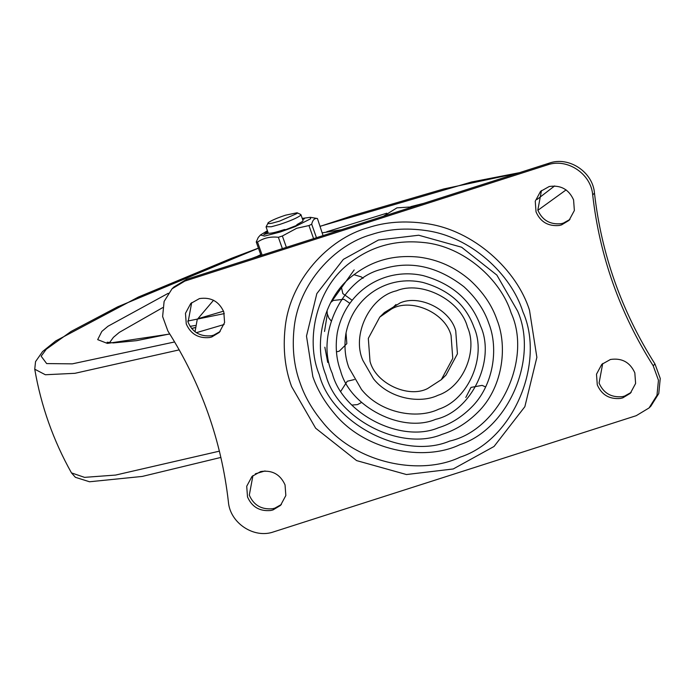 <?xml version="1.0" encoding="UTF-8"?>
<svg xmlns="http://www.w3.org/2000/svg" width="695" height="695" viewBox="0 0 695 695"><rect width="100%" height="100%" fill="white"/><g stroke="black" fill="none" stroke-linecap="round" stroke-linejoin="round"><path stroke-width="1.04" d="M162.656 307.65L119.288 332.392L113.415 337.336L109.523 342.705M190.074 326.346L195.217 325.486M379.757 317.102L384.413 312.515L400.303 302.829C419.667 294.341 450.317 309.735 455.729 330.811L457.432 353.807L445.99 375.074L441.325 379.661L427.538 388.592C408.312 398.513 375.63 383.44 370.018 361.365L368.315 338.369L379.757 317.102L391.311 309.127C410.432 297.59 445.165 312.246 451.064 335.398L452.766 358.394L441.325 379.661M191.698 302.603L188.058 322.185C192.463 332.253 200.212 336.788 211.297 335.772L213.565 335.198L220.159 331.515M223.799 311.925C219.003 301.361 210.88 296.913 199.456 298.581L190.778 303.454L185.469 313.306L186.26 323.948C190.673 334.017 198.423 338.552 209.508 337.544L211.767 336.962L219.29 332.427L224.589 322.576L223.799 311.925M252.945 475.554L249.305 495.144C253.71 505.213 261.459 509.739 272.544 508.731L274.812 508.158L281.406 504.474M285.046 484.884C280.25 474.32 272.136 469.872 260.703 471.54L252.024 476.405L246.716 486.257L247.507 496.908C251.92 506.976 259.669 511.511 270.755 510.495L273.013 509.922L280.537 505.387L285.836 495.535L285.046 484.884M541.466 190.526L537.826 210.116C542.239 220.185 549.98 224.72 561.074 223.703L563.332 223.13L569.926 219.446M573.575 199.856C568.771 189.292 560.657 184.844 549.224 186.512L540.545 191.386L535.246 201.229L536.036 211.879C540.441 221.948 548.19 226.483 559.275 225.475L561.543 224.893L569.057 220.358L574.365 210.507L573.575 199.856M602.721 363.485L599.073 383.075C603.486 393.144 611.226 397.67 622.32 396.663L624.579 396.089L631.173 392.397M634.822 372.815C630.018 362.251 621.903 357.803 610.471 359.471L601.792 364.336L596.492 374.188L597.283 384.839C601.688 394.908 609.437 399.434 620.522 398.426L622.789 397.853L630.304 393.309L635.612 383.466L634.822 372.815M437.998 395.281C419.58 404.151 389.087 398.461 373.519 378.853L362.946 360.54C351.331 335.077 369.757 296.739 396.445 290.823C421.457 280.172 460.507 300.101 467.457 327.05C478.099 350.853 463.139 387.132 437.998 395.281M319.231 374.544C304.453 338.952 317.12 285.271 352.078 261.294C372.694 245.9 396.61 239.645 423.837 242.538C463.895 246.273 500.913 279.685 511.173 313.045C532.509 359.802 498.68 430.214 449.656 441.082C403.708 460.646 331.984 424.054 319.231 374.544M459.873 444.678C423.768 462.045 364.041 450.899 333.531 412.474C324.018 401.032 317.12 389.07 312.828 376.594L306.495 336.093L316.833 293.611L343.356 259.383L378.454 240.018L418.72 235.231L461.602 247.22L496.864 275.098L517.575 310.995C538.425 357.63 509.114 428.711 459.873 444.678M184.853 281.075L172.03 288.807L164.107 301.456L162.621 316.538L167.895 331.011C201.272 383.727 221.436 440.682 228.394 501.859C229.976 523.022 254.005 538.955 273.665 531.857L636.229 415.688L649.052 407.956L656.975 395.307L658.46 380.226L653.187 365.752C619.81 313.037 599.646 256.09 592.687 194.904C591.106 173.741 567.077 157.808 547.417 164.906L184.853 281.075L186.642 279.312L173.828 287.044L172.03 288.807M186.642 279.312L549.215 163.143L547.417 164.906M649.052 407.956L650.841 406.193L658.764 393.544L660.25 378.462L654.985 363.989C621.599 311.273 601.436 254.318 594.477 193.141C592.904 171.978 568.866 156.045 549.215 163.143M327.719 362.434L324.852 347.196M324.522 331.48L327.31 314.07M331.489 301.734L354.163 269.947M195.034 331.793L197.232 319.483L213.556 300.24M255.117 257.367L260.738 254.657M322.497 232.79L341.315 229.75M412.83 206.841L396.958 207.848L383.432 216.258M266.133 226.726L271.319 226.761L279.929 224.381C290.371 220.888 297.243 217.9 300.544 215.415L300.727 214.477L297.078 212.766L285.584 215.172C277.348 217.9 271.632 220.35 268.444 222.513L266.133 226.726M268.444 222.513C266.932 223.729 268.201 223.938 272.266 223.138L279.538 221.123L296.956 213.53L297.078 212.766M263.848 234.502L268.461 233.181C270.555 233.572 275.88 232.356 284.437 229.532L285.88 229.619L298.303 224.746L296.861 224.659L302.655 221.358L303.037 220.628L300.935 214.677M297.086 225.276L296.861 224.659M267.419 230.74L260.416 235.014L264.552 236.074L280.363 231.965L295.045 226.683L310.639 218.777L310.378 217.318L302.256 218.404M313.593 238.637L308.962 225.562L296.661 228.29L282.361 235.996L286.383 247.351M308.962 225.562L311.69 224.207L316.477 237.707M323.053 235.605L317.441 218.534C314.653 217.961 312.733 219.846 311.69 224.207M261.025 255.473L256.246 241.973L258.227 237.508L260.416 235.014M256.246 241.973L257.515 242.042L262.145 255.117M282.379 248.636L278.365 237.282C270.572 236.387 263.622 237.977 257.515 242.042M278.365 237.282L282.361 235.996M302.49 219.073L304.367 218.777L302.681 219.611M267.193 233.59L266.619 231.991L267.731 231.635M263.935 234.632L266.619 231.991M168.251 293.29L107.96 326.259L101.826 331.419L97.682 339.629L107.369 343.408L169.806 334.034M191.672 328.553L194.991 327.675M386.759 213.209L326.728 231.765M256.803 256.533L251.738 258.453M423.733 203.348L410.867 206.606M187.693 321.064L224.32 313.601M220.897 457.432L142.258 476.431L89.516 481.765L75.399 477.317L71.472 472.895L84.547 477.361L115.665 475.059L219.403 451.151M537.035 199.465L554.645 185.93M518.044 173.125L443.688 188.979L353.529 215.354L320.213 226.327M537.887 210.281L566.112 189.883M258.444 248.202L117.655 306.842L71.012 331.48L46.287 349.22L41.153 356.188L46.661 363.581L72.315 363.85L174.636 341.957M258.427 248.132L231.539 258.288L138.401 297.034L55.73 340.932L42.569 351.574L35.541 361.643L34.75 369.21L45.357 374.744L74.938 373.311L179.223 349.872M438.754 409.181C416.679 419.806 380.156 412.986 361.496 389.495L348.838 367.559C345.024 357.204 344.042 345.919 345.893 333.687C353.277 295.914 388.314 274.664 422.725 282.405C448.753 289.667 465.85 304.679 474.033 327.441C486.778 355.962 468.856 399.416 438.754 409.181M419.137 257.15C438.093 259.6 455.025 267.245 469.933 280.076C483.06 292.1 492.103 305.426 497.064 320.065C508.149 347.987 502.103 388.766 477.656 412.43C466.866 423.073 455.034 430.361 442.176 434.306C401.18 451.759 337.188 419.111 325.807 374.935C312.628 343.174 323.922 295.288 355.119 273.891C373.51 260.156 394.847 254.579 419.137 257.15M460.107 457.171C420.84 476.075 355.857 463.939 322.662 422.134C312.324 409.694 304.81 396.68 300.144 383.11C294.037 366.491 292.004 348.36 294.046 328.7C298.268 283.751 334.564 244.762 371.538 234.528C387.914 229.055 405.976 227.717 425.714 230.514C470.836 236.474 511.225 274.325 522.883 311.742C545.566 362.477 513.683 439.796 460.107 457.171M340.559 370.809C336.284 359.237 335.19 346.614 337.266 332.94C345.511 290.701 384.691 266.95 423.159 275.602C452.254 283.725 471.375 300.509 480.523 325.955C496.082 360.053 471.41 411.405 435.661 419.328C402.162 433.593 349.854 406.905 340.559 370.809M471.045 407.713C461.185 417.434 450.377 424.098 438.623 427.694C401.171 443.645 342.696 413.812 332.297 373.45C314.905 335.329 342.487 277.922 382.459 269.069C410.198 260.286 437.372 266.194 463.991 286.783C475.988 297.764 484.25 309.944 488.785 323.314C498.914 348.829 493.389 386.09 471.045 407.713M291.579 386.498C285.063 368.75 282.882 349.377 285.063 328.379C289.572 280.372 328.344 238.724 367.837 227.795C385.334 221.948 404.629 220.515 425.714 223.503C473.903 229.871 517.045 270.303 529.503 310.265L536.87 357.334L524.855 406.697L494.032 446.477L453.244 468.969L406.453 474.537L356.622 460.603L315.652 428.207L291.579 386.498M654.985 363.989L653.187 365.752M594.477 193.141L592.687 194.904M391.311 309.127L395.976 304.54M224.103 324.513L196.303 332.705M197.875 318.736L223.521 311.178M195 327.571L191.603 328.474M169.736 333.93L136.524 340.663L113.372 342.922L107.126 342.227M519.443 172.681L471.697 181.96L320.187 226.266M71.472 472.895C53.289 440.439 41.048 405.871 34.75 369.21M465.798 397.471L471.001 387.402L482.13 385.369L485.623 386.959M351.922 405.063L357.482 404.612L361.591 402.457M354.424 379.54L347.231 381.26L340.906 391.103M336.458 351.861L339.264 351.166L346.831 343.669L346.041 332.879M327.058 310.708L327.249 313.775L328.848 318.015L331.107 320.821M349.741 303.246L343.964 299.284L333.244 300.457L330.681 302.499M354.05 274.707L361.331 276.905L363.068 278.321M352.07 300.205L342.835 293.603L341.332 286.818M255.317 473.816L265.047 470.949M268.296 233.233L266.098 227.013M310.378 217.318L317.441 218.534"/></g></svg>

